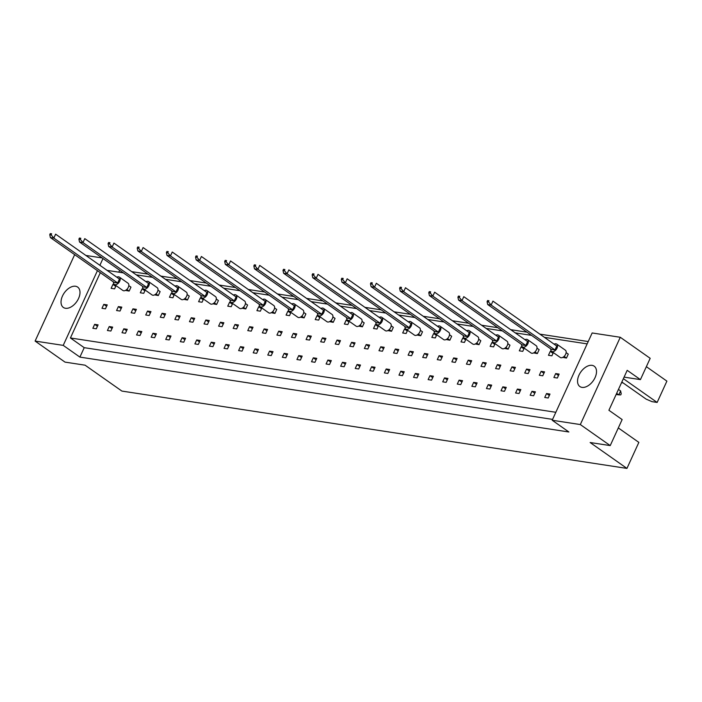 <?xml version="1.0" encoding="UTF-8"?>
<svg xmlns="http://www.w3.org/2000/svg" width="702" height="702" viewBox="0 0 702 702"><rect width="100%" height="100%" fill="white"/><g stroke="black" fill="none" stroke-linecap="round" stroke-linejoin="round"><path stroke-width="1.05" d="M78.545 298.499A12.443 7.608 -54.9 0 0 77.668 287.092A12.443 7.608 -54.9 0 0 62.469 296.042A12.443 7.608 -54.9 0 0 63.347 307.441A12.443 7.608 -54.9 0 0 78.545 298.499M595.068 377.597A12.443 7.608 -54.9 0 0 594.19 366.19A12.443 7.608 -54.9 0 0 578.992 375.131A12.443 7.608 -54.9 0 0 579.87 386.539A12.443 7.608 -54.9 0 0 595.068 377.597M610.222 445.594L580.317 424.561L620.278 337.276L650.184 358.318L640.426 379.624L627.202 370.323L608.906 410.266L622.139 419.568L610.222 445.594L590.136 442.523L626.939 468.409L121.894 391.075L85.091 365.189L65.005 362.109L35.1 341.075L74.666 254.65M624.087 377.123L640.426 379.624M626.939 468.409L638.855 442.383L618.313 427.93M623.367 378.676L657.142 402.439L666.9 381.133L646.358 366.672M657.142 402.439L652.026 401.658L646.191 399.157L621.84 382.028M620.278 337.276L592.155 332.967L552.193 420.252L580.317 424.561M97.429 270.665L63.224 345.375L35.1 341.075M102.983 258.529L99.886 265.295M102.15 257.941L85.881 255.449M552.588 419.392L84.222 347.674L79.896 357.107L568.874 431.984L552.193 420.252M79.896 357.107L63.224 345.375M588.232 341.549L539.882 334.143M526.991 332.169L510.731 329.677M497.841 327.711L481.572 325.219M468.682 323.245L452.421 320.753M439.531 318.778L423.262 316.286M410.372 314.312L394.112 311.82M381.221 309.845L364.952 307.362M352.062 305.388L335.802 302.895M322.911 300.921L306.642 298.429M293.752 296.455L277.492 293.962M264.601 291.988L248.332 289.505M235.451 287.53L219.182 285.038M206.291 283.064L190.023 280.572M177.141 278.597L160.872 276.105M147.982 274.131L131.713 271.648M100.307 272.683L70.419 337.969L84.222 347.674M119.665 270.261L118.787 272.165M120.016 311.056L121.815 307.125L118.375 306.598L116.567 310.53L120.016 311.056M110.872 331.037L112.671 327.106L109.222 326.57L107.424 330.51L110.872 331.037M125.474 290.391L129.159 291.084L130.958 287.153L128.817 285.644M114.645 284.661L112.934 284.398L111.135 288.329L114.584 288.855L116.049 285.644M105.44 308.827L107.239 304.896L103.791 304.37L101.992 308.301L105.44 308.827M96.297 328.799L98.096 324.868L94.647 324.342L92.848 328.273L96.297 328.799M107.108 270.375L123.376 272.867M136.258 274.842L152.527 277.334M165.418 279.308L181.686 281.8M194.568 283.766L210.837 286.258M223.727 288.232L239.996 290.725M252.878 292.699L269.147 295.191M282.037 297.165L298.297 299.657M311.188 301.632L327.457 304.115M340.347 306.09L356.607 308.582M369.498 310.556L385.767 313.048M398.657 315.022L414.917 317.515M427.808 319.489L444.076 321.972M456.967 323.947L473.227 326.439M486.117 328.413L502.386 330.905M515.277 332.88L531.537 335.372M544.427 337.346L587.162 343.883M555.835 412.293L70.419 337.969M143.796 289.119L142.094 288.864L140.295 292.795L143.734 293.322L145.209 290.11M154.633 294.858L158.31 295.551L160.117 291.62L157.968 290.11M172.955 293.585L171.244 293.322L169.445 297.253L172.894 297.788L174.359 294.577M183.784 299.324L187.469 300.017L189.268 296.086L187.127 294.577M202.106 298.052L200.403 297.788L198.605 301.72L202.044 302.246L203.51 299.043M212.943 303.782L216.62 304.484L218.419 300.553L216.277 299.043M231.265 302.518L229.554 302.255L227.755 306.186L231.204 306.713L232.669 303.501M242.093 308.248L245.779 308.941L247.578 305.01L245.437 303.501M260.416 306.976L258.713 306.721L256.914 310.653L260.354 311.179L261.82 307.967M271.253 312.715L274.93 313.408L276.728 309.477L274.587 307.967M289.575 311.442L287.864 311.179L286.065 315.11L289.514 315.646L290.979 312.434M300.403 317.181L304.089 317.874L305.888 313.943L303.738 312.434M318.726 315.909L317.023 315.646L315.224 319.577L318.664 320.103L320.13 316.9M329.563 321.639L333.239 322.341L335.038 318.41L332.897 316.9M347.885 320.375L346.174 320.112L344.375 324.043L347.815 324.57L349.289 321.358M358.713 326.105L362.399 326.799L364.198 322.867L362.048 321.358M377.035 324.833L375.333 324.578L373.534 328.51L376.974 329.036L378.439 325.825M387.873 330.572L391.549 331.265L393.348 327.334L391.207 325.825M406.195 329.299L404.484 329.036L402.685 332.976L406.125 333.503L407.599 330.291M417.023 335.038L420.709 335.731L422.507 331.8L420.358 330.291M435.345 333.766L433.643 333.503L431.835 337.434L435.284 337.96L436.749 334.757M446.174 339.505L449.859 340.198L451.658 336.267L449.517 334.757M464.496 338.232L462.793 337.969L460.995 341.9L464.434 342.427L465.909 339.224M475.333 343.962L479.018 344.664L480.817 340.724L478.667 339.224M493.655 342.699L491.953 342.436L490.145 346.367L493.594 346.893L495.059 343.682M504.484 348.429L508.169 349.122L509.968 345.191L507.827 343.682M522.806 347.157L521.103 346.902L519.304 350.833L522.744 351.36L524.218 348.148M533.643 352.895L537.328 353.589L539.127 349.657L536.977 348.148M551.965 351.623L550.263 351.36L548.455 355.291L551.904 355.817L553.369 352.615M562.793 357.362L566.479 358.055L568.278 354.124L566.137 352.615M125.447 333.266L127.246 329.335L123.806 328.808L122.008 332.739L125.447 333.266M140.023 335.495L141.822 331.563L138.382 331.037L136.583 334.968L140.023 335.495M154.598 337.732L156.406 333.801L152.957 333.274L151.158 337.206L154.598 337.732M169.182 339.961L170.981 336.03L167.532 335.503L165.733 339.435L169.182 339.961M183.757 342.19L185.556 338.259L182.116 337.732L180.317 341.663L183.757 342.19M198.333 344.428L200.131 340.496L196.692 339.97L194.893 343.901L198.333 344.428M212.908 346.656L214.715 342.725L211.267 342.199L209.468 346.13L212.908 346.656M227.492 348.894L229.291 344.963L225.842 344.428L224.043 348.368L227.492 348.894M242.067 351.123L243.866 347.192L240.426 346.665L238.619 350.596L242.067 351.123M256.642 353.352L258.441 349.42L255.001 348.894L253.203 352.825L256.642 353.352M271.218 355.589L273.025 351.658L269.577 351.132L267.778 355.063L271.218 355.589M285.802 357.818L287.601 353.887L284.152 353.36L282.353 357.292L285.802 357.818M300.377 360.056L302.176 356.116L298.736 355.589L296.928 359.521L300.377 360.056M314.952 362.285L316.751 358.353L313.311 357.827L311.512 361.758L314.952 362.285M329.528 364.513L331.326 360.582L327.887 360.056L326.088 363.987L329.528 364.513M344.112 366.751L345.91 362.82L342.462 362.293L340.663 366.225L344.112 366.751M358.687 368.98L360.486 365.049L357.046 364.522L355.238 368.453L358.687 368.98M373.262 371.209L375.061 367.278L371.621 366.751L369.822 370.682L373.262 371.209M387.837 373.446L389.636 369.515L386.197 368.989L384.398 372.92L387.837 373.446M402.421 375.675L404.22 371.744L400.772 371.218L398.973 375.149L402.421 375.675M416.997 377.913L418.796 373.982L415.347 373.446L413.548 377.378L416.997 377.913M431.572 380.142L433.371 376.211L429.931 375.684L428.132 379.615L431.572 380.142M446.147 382.371L447.946 378.439L444.506 377.913L442.708 381.844L446.147 382.371M460.723 384.608L462.53 380.677L459.082 380.151L457.283 384.082L460.723 384.608M475.307 386.837L477.106 382.906L473.657 382.379L471.858 386.311L475.307 386.837M489.882 389.066L491.681 385.135L488.241 384.608L486.442 388.539L489.882 389.066M504.457 391.304L506.256 387.372L502.816 386.846L501.017 390.777L504.457 391.304M519.032 393.532L520.84 389.601L517.392 389.075L515.593 393.006L519.032 393.532M533.617 395.77L535.415 391.839L531.967 391.304L530.168 395.244L533.617 395.77M548.192 397.999L549.991 394.068L546.551 393.541L544.743 397.472L548.192 397.999M134.591 313.294L136.39 309.363L132.95 308.836L131.151 312.767L134.591 313.294M149.166 315.523L150.965 311.591L147.525 311.065L145.726 314.996L149.166 315.523M163.75 317.76L165.549 313.829L162.101 313.294L160.302 317.234L163.75 317.76M178.326 319.989L180.124 316.058L176.676 315.531L174.877 319.463L178.326 319.989M192.901 322.218L194.7 318.287L191.26 317.76L189.461 321.692L192.901 322.218M207.476 324.456L209.275 320.524L205.835 319.998L204.036 323.929L207.476 324.456M222.051 326.684L223.859 322.753L220.41 322.227L218.612 326.158L222.051 326.684M236.635 328.922L238.434 324.982L234.986 324.456L233.187 328.387L236.635 328.922M251.211 331.151L253.01 327.22L249.57 326.693L247.771 330.624L251.211 331.151M265.786 333.38L267.585 329.449L264.145 328.922L262.346 332.853L265.786 333.38M280.361 335.617L282.169 331.686L278.72 331.16L276.921 335.091L280.361 335.617M294.945 337.846L296.744 333.915L293.296 333.389L291.497 337.32L294.945 337.846M309.521 340.075L311.319 336.144L307.88 335.617L306.081 339.549L309.521 340.075M324.096 342.313L325.895 338.382L322.455 337.855L320.656 341.786L324.096 342.313M338.671 344.542L340.479 340.61L337.03 340.084L335.231 344.015L338.671 344.542M353.255 346.779L355.054 342.848L351.605 342.313L349.807 346.244L353.255 346.779M367.83 349.008L369.629 345.077L366.19 344.55L364.382 348.482L367.83 349.008M382.406 351.237L384.205 347.306L380.765 346.779L378.966 350.71L382.406 351.237M396.981 353.475L398.78 349.543L395.34 349.017L393.541 352.948L396.981 353.475M411.565 355.703L413.364 351.772L409.915 351.246L408.116 355.177L411.565 355.703M426.14 357.932L427.939 354.001L424.499 353.475L422.692 357.406L426.14 357.932M440.716 360.17L442.514 356.239L439.075 355.712L437.276 359.643L440.716 360.17M455.291 362.399L457.09 358.468L453.65 357.941L451.851 361.872L455.291 362.399M469.875 364.636L471.674 360.705L468.225 360.17L466.426 364.11L469.875 364.636M484.45 366.865L486.249 362.934L482.809 362.407L481.002 366.339L484.45 366.865M499.025 369.094L500.824 365.163L497.385 364.636L495.586 368.568L499.025 369.094M513.601 371.332L515.4 367.4L511.96 366.874L510.161 370.805L513.601 371.332M528.185 373.561L529.984 369.629L526.535 369.103L524.736 373.034L528.185 373.561M542.76 375.798L544.559 371.858L541.11 371.332L539.312 375.263L542.76 375.798M557.335 378.027L559.134 374.096L555.694 373.569L553.896 377.5L557.335 378.027M621.542 382.678L623.104 382.915M97.438 326.307L94.647 324.342M106.581 306.326L103.791 304.37M115.725 286.355L112.934 284.398M144.875 290.821L142.094 288.864M174.035 295.288L171.244 293.322M203.185 299.754L200.403 297.788M232.344 304.212L229.554 302.255M261.495 308.678L258.713 306.721M290.654 313.145L287.864 311.179M319.805 317.611L317.023 315.646M348.964 322.069L346.174 320.112M378.115 326.535L375.333 324.578M407.274 331.002L404.484 329.036M436.425 335.468L433.643 333.503M465.584 339.926L462.793 337.969M494.734 344.392L491.953 342.436M523.894 348.859L521.103 346.902M553.044 353.325L550.263 351.36M112.013 328.536L109.222 326.57M126.588 330.765L123.806 328.808M141.172 333.002L138.382 331.037M155.747 335.231L152.957 333.274M170.323 337.46L167.532 335.503M184.898 339.698L182.116 337.732M199.482 341.927L196.692 339.97M214.057 344.164L211.267 342.199M228.633 346.393L225.842 344.428M243.208 348.622L240.426 346.665M257.783 350.86L255.001 348.894M272.367 353.088L269.577 351.132M286.942 355.317L284.152 353.36M301.518 357.555L298.736 355.589M316.093 359.784L313.311 357.827M330.677 362.021L327.887 360.056M345.252 364.25L342.462 362.293M359.828 366.479L357.046 364.522M374.403 368.717L371.621 366.751M388.987 370.946L386.197 368.989M403.562 373.174L400.772 371.218M418.138 375.412L415.347 373.446M432.713 377.641L429.931 375.684M447.297 379.879L444.506 377.913M461.872 382.107L459.082 380.151M476.447 384.336L473.657 382.379M491.023 386.574L488.241 384.608M505.607 388.803L502.816 386.846M520.182 391.04L517.392 389.075M534.757 393.269L531.967 391.304M549.333 395.498L546.551 393.541M121.156 308.564L118.375 306.598M135.732 310.793L132.95 308.836M150.316 313.031L147.525 311.065M164.891 315.259L162.101 313.294M179.466 317.488L176.676 315.531M194.042 319.726L191.26 317.76M208.626 321.955L205.835 319.998M223.201 324.184L220.41 322.227M237.776 326.421L234.986 324.456M252.351 328.65L249.57 326.693M266.935 330.888L264.145 328.922M281.511 333.117L278.72 331.16M296.086 335.345L293.296 333.389M310.661 337.583L307.88 335.617M325.245 339.812L322.455 337.855M339.821 342.049L337.03 340.084M354.396 344.278L351.605 342.313M368.971 346.507L366.19 344.55M383.546 348.745L380.765 346.779M398.131 350.974L395.34 349.017M412.706 353.203L409.915 351.246M427.281 355.44L424.499 353.475M441.856 357.669L439.075 355.712M456.44 359.907L453.65 357.941M471.016 362.135L468.225 360.17M485.591 364.364L482.809 362.407M500.166 366.602L497.385 364.636M514.75 368.831L511.96 366.874M529.326 371.06L526.535 369.103M543.901 373.297L541.11 371.332M558.476 375.526L555.694 373.569M113.478 281.958A4.44 2.72 -54.9 0 0 114.277 284.398A4.44 2.72 -54.9 0 0 119.709 281.204A4.44 2.72 -54.9 0 0 119.393 277.132A4.44 2.72 -54.9 0 0 116.822 277.211M114.277 284.398L122.903 290.47A4.44 2.72 -54.9 0 0 128.334 287.276A4.44 2.72 -54.9 0 0 128.018 283.204L119.393 277.132M117.655 282.994L53.826 238.092L50.377 237.566L114.215 282.467L117.655 282.994L119.454 279.063L55.625 234.161L53.826 238.092L51.141 234.898L51.641 233.801L50.263 233.59L49.763 234.687L51.141 234.898M50.263 233.59L51.641 233.801M49.763 234.687L50.377 237.566M129.159 291.084L126.799 289.426M142.638 286.416A4.44 2.72 -54.9 0 0 143.436 288.864A4.44 2.72 -54.9 0 0 148.859 285.67A4.44 2.72 -54.9 0 0 148.543 281.599A4.44 2.72 -54.9 0 0 145.972 281.678M143.436 288.864L152.062 294.937A4.44 2.72 -54.9 0 0 157.485 291.742A4.44 2.72 -54.9 0 0 157.169 287.662L148.543 281.599M146.815 287.46L82.976 242.559L79.537 242.032L143.366 286.934L146.815 287.46L148.613 283.529L84.775 238.627L82.976 242.559L80.291 239.364L80.8 238.268L79.423 238.048L78.914 239.154L80.291 239.364M79.423 238.048L80.8 238.268M78.914 239.154L79.537 242.032M158.31 295.551L155.958 293.892M171.788 290.882A4.44 2.72 -54.9 0 0 172.587 293.331A4.44 2.72 -54.9 0 0 178.018 290.137A4.44 2.72 -54.9 0 0 177.703 286.065A4.44 2.72 -54.9 0 0 175.131 286.135M172.587 293.331L181.213 299.394A4.44 2.72 -54.9 0 0 186.644 296.2A4.44 2.72 -54.9 0 0 186.328 292.129L177.703 286.065M175.965 291.927L112.136 247.016L108.687 246.49L172.525 291.4L175.965 291.927L177.764 287.995L113.935 243.085L112.136 247.016L109.451 243.831L109.951 242.725L108.573 242.515L108.073 243.62L109.451 243.831M108.573 242.515L109.951 242.725M108.073 243.62L108.687 246.49M187.469 300.017L185.109 298.359M200.947 295.349A4.44 2.72 -54.9 0 0 201.746 297.797A4.44 2.72 -54.9 0 0 207.169 294.603A4.44 2.72 -54.9 0 0 206.853 290.523A4.44 2.72 -54.9 0 0 204.282 290.602M201.746 297.797L210.372 303.861A4.44 2.72 -54.9 0 0 215.795 300.667A4.44 2.72 -54.9 0 0 215.479 296.595L206.853 290.523M205.124 296.393L141.286 251.483L137.846 250.956L201.676 295.867L205.124 296.393L206.923 292.462L143.085 247.552L141.286 251.483L138.601 248.289L139.11 247.192L137.732 246.981L137.223 248.078L138.601 248.289M137.732 246.981L139.11 247.192M137.223 248.078L137.846 250.956M216.62 304.484L214.268 302.825M230.098 299.815A4.44 2.72 -54.9 0 0 230.897 302.255A4.44 2.72 -54.9 0 0 236.32 299.061A4.44 2.72 -54.9 0 0 236.012 294.989A4.44 2.72 -54.9 0 0 233.441 295.068M230.897 302.255L239.522 308.327A4.44 2.72 -54.9 0 0 244.954 305.133A4.44 2.72 -54.9 0 0 244.638 301.061L236.012 294.989M234.275 300.851L170.446 255.949L166.997 255.423L230.835 300.324L234.275 300.851L236.074 296.92L172.244 252.018L170.446 255.949L167.76 252.755L168.261 251.658L166.883 251.448L166.383 252.544L167.76 252.755M166.883 251.448L168.261 251.658M166.383 252.544L166.997 255.423M245.779 308.941L243.418 307.283M259.257 304.273A4.44 2.72 -54.9 0 0 260.056 306.721A4.44 2.72 -54.9 0 0 265.479 303.527A4.44 2.72 -54.9 0 0 265.163 299.456A4.44 2.72 -54.9 0 0 262.592 299.535M260.056 306.721L268.682 312.794A4.44 2.72 -54.9 0 0 274.105 309.6A4.44 2.72 -54.9 0 0 273.789 305.519L265.163 299.456M263.434 305.317L199.596 260.416L196.156 259.889L259.986 304.791L263.434 305.317L265.233 301.386L201.395 256.484L199.596 260.416L196.911 257.222L197.411 256.125L196.042 255.914L195.533 257.011L196.911 257.222M196.042 255.914L197.411 256.125M195.533 257.011L196.156 259.889M274.93 313.408L272.578 311.749M288.408 308.74A4.44 2.72 -54.9 0 0 289.206 311.188A4.44 2.72 -54.9 0 0 294.629 307.994A4.44 2.72 -54.9 0 0 294.322 303.922A4.44 2.72 -54.9 0 0 291.751 304.001M289.206 311.188L297.832 317.26A4.44 2.72 -54.9 0 0 303.255 314.057A4.44 2.72 -54.9 0 0 302.948 309.986L294.322 303.922M292.585 309.784L228.755 264.873L225.307 264.347L289.145 309.257L292.585 309.784L294.384 305.853L230.554 260.942L228.755 264.873L226.07 261.688L226.57 260.582L225.193 260.372L224.693 261.477L226.07 261.688M225.193 260.372L226.57 260.582M224.693 261.477L225.307 264.347M304.089 317.874L301.728 316.216M317.567 313.206A4.44 2.72 -54.9 0 0 318.366 315.654A4.44 2.72 -54.9 0 0 323.789 312.46A4.44 2.72 -54.9 0 0 323.473 308.38A4.44 2.72 -54.9 0 0 320.902 308.459M318.366 315.654L326.992 321.718A4.44 2.72 -54.9 0 0 332.415 318.524A4.44 2.72 -54.9 0 0 332.099 314.452L323.473 308.38M321.744 314.25L257.906 269.34L254.466 268.813L318.296 313.724L321.744 314.25L323.543 310.319L259.705 265.409L257.906 269.34L255.221 266.155L255.721 265.049L254.343 264.838L253.843 265.935L255.221 266.155M254.343 264.838L255.721 265.049M253.843 265.935L254.466 268.813M333.239 322.341L330.888 320.682M346.718 317.673A4.44 2.72 -54.9 0 0 347.516 320.112A4.44 2.72 -54.9 0 0 352.939 316.918A4.44 2.72 -54.9 0 0 352.632 312.846A4.44 2.72 -54.9 0 0 350.061 312.925M347.516 320.112L356.142 326.184A4.44 2.72 -54.9 0 0 361.565 322.99A4.44 2.72 -54.9 0 0 361.258 318.919L352.632 312.846M350.895 318.708L287.057 273.806L283.617 273.28L347.455 318.182L350.895 318.708L352.694 314.777L288.864 269.875L287.057 273.806L284.371 270.612L284.88 269.515L283.503 269.305L283.003 270.402L284.371 270.612M283.503 269.305L284.88 269.515M283.003 270.402L283.617 273.28M362.399 326.799L360.038 325.149M375.877 322.139A4.44 2.72 -54.9 0 0 376.667 324.578A4.44 2.72 -54.9 0 0 382.099 321.384A4.44 2.72 -54.9 0 0 381.783 317.313A4.44 2.72 -54.9 0 0 379.212 317.392M376.667 324.578L385.301 330.651A4.44 2.72 -54.9 0 0 390.724 327.457A4.44 2.72 -54.9 0 0 390.409 323.385L381.783 317.313M380.045 323.174L316.216 278.273L312.776 277.746L376.605 322.648L380.045 323.174L381.853 319.243L318.015 274.342L316.216 278.273L313.531 275.079L314.031 273.982L312.653 273.771L312.153 274.868L313.531 275.079M312.653 273.771L314.031 273.982M312.153 274.868L312.776 277.746M391.549 331.265L389.198 329.607M405.028 326.597A4.44 2.72 -54.9 0 0 405.826 329.045A4.44 2.72 -54.9 0 0 411.249 325.851A4.44 2.72 -54.9 0 0 410.942 321.779A4.44 2.72 -54.9 0 0 408.371 321.858M405.826 329.045L414.452 335.117A4.44 2.72 -54.9 0 0 419.875 331.914A4.44 2.72 -54.9 0 0 419.568 327.843L410.942 321.779M409.205 327.641L345.366 282.739L341.927 282.204L405.765 327.114L409.205 327.641L411.003 323.71L347.174 278.799L345.366 282.739L342.681 279.545L343.19 278.44L341.813 278.229L341.304 279.335L342.681 279.545M341.813 278.229L343.19 278.44M341.304 279.335L341.927 282.204M420.709 335.731L418.348 334.073M434.187 331.063A4.44 2.72 -54.9 0 0 434.977 333.511A4.44 2.72 -54.9 0 0 440.408 330.317A4.44 2.72 -54.9 0 0 440.093 326.237A4.44 2.72 -54.9 0 0 437.522 326.316M434.977 333.511L443.603 339.575A4.44 2.72 -54.9 0 0 449.034 336.381A4.44 2.72 -54.9 0 0 448.718 332.309L440.093 326.237M438.355 332.107L374.526 287.197L371.086 286.67L434.915 331.581L438.355 332.107L440.163 328.176L376.325 283.266L374.526 287.197L371.841 284.012L372.341 282.906L370.963 282.695L370.463 283.801L371.841 284.012M370.963 282.695L372.341 282.906M370.463 283.801L371.086 286.67M449.859 340.198L447.507 338.539M463.338 335.53A4.44 2.72 -54.9 0 0 464.136 337.978A4.44 2.72 -54.9 0 0 469.559 334.775A4.44 2.72 -54.9 0 0 469.252 330.703A4.44 2.72 -54.9 0 0 466.681 330.782M464.136 337.978L472.762 344.041A4.44 2.72 -54.9 0 0 478.185 340.847A4.44 2.72 -54.9 0 0 477.878 336.776L469.252 330.703M467.514 336.565L403.676 291.663L400.237 291.137L464.066 336.039L467.514 336.565L469.313 332.634L405.484 287.732L403.676 291.663L400.991 288.469L401.5 287.372L400.122 287.162L399.613 288.259L400.991 288.469M400.122 287.162L401.5 287.372M399.613 288.259L400.237 291.137M479.018 344.664L476.658 343.006M492.497 339.996A4.44 2.72 -54.9 0 0 493.287 342.436A4.44 2.72 -54.9 0 0 498.718 339.241A4.44 2.72 -54.9 0 0 498.402 335.17A4.44 2.72 -54.9 0 0 495.831 335.249M493.287 342.436L501.912 348.508A4.44 2.72 -54.9 0 0 507.344 345.314A4.44 2.72 -54.9 0 0 507.028 341.242L498.402 335.17M496.665 341.032L432.836 296.13L429.387 295.603L493.225 340.505L496.665 341.032L498.473 337.1L434.635 292.199L432.836 296.13L430.15 292.936L430.651 291.839L429.273 291.628L428.773 292.725L430.15 292.936M429.273 291.628L430.651 291.839M428.773 292.725L429.387 295.603M508.169 349.122L505.817 347.464M521.647 344.454A4.44 2.72 -54.9 0 0 522.446 346.902A4.44 2.72 -54.9 0 0 527.869 343.708A4.44 2.72 -54.9 0 0 527.562 339.636A4.44 2.72 -54.9 0 0 524.991 339.715M522.446 346.902L531.072 352.974A4.44 2.72 -54.9 0 0 536.495 349.78A4.44 2.72 -54.9 0 0 536.188 345.7L527.562 339.636M525.824 345.498L461.986 300.596L458.546 300.061L522.376 344.972L525.824 345.498L527.623 341.567L463.785 296.665L461.986 300.596L459.301 297.402L459.81 296.297L458.432 296.086L457.923 297.192L459.301 297.402M458.432 296.086L459.81 296.297M457.923 297.192L458.546 300.061M537.328 353.589L534.968 351.93M550.807 348.92A4.44 2.72 -54.9 0 0 551.596 351.369A4.44 2.72 -54.9 0 0 557.028 348.174A4.44 2.72 -54.9 0 0 556.712 344.103A4.44 2.72 -54.9 0 0 554.141 344.173M551.596 351.369L560.222 357.432A4.44 2.72 -54.9 0 0 565.654 354.238A4.44 2.72 -54.9 0 0 565.338 350.166L556.712 344.103M554.975 349.965L491.146 305.054L487.697 304.528L551.535 349.438L554.975 349.965L556.774 346.033L492.944 301.123L491.146 305.054L488.46 301.869L488.961 300.763L487.583 300.553L487.083 301.658L488.46 301.869M487.583 300.553L488.961 300.763M487.083 301.658L487.697 304.528M621.235 393.813L620.726 394.91L618.813 394.866L620.612 390.935L621.235 393.813M616.145 394.463L618.813 394.866L616.654 393.348M566.479 358.055L564.118 356.397M620.612 390.935L618.453 389.417"/></g></svg>
